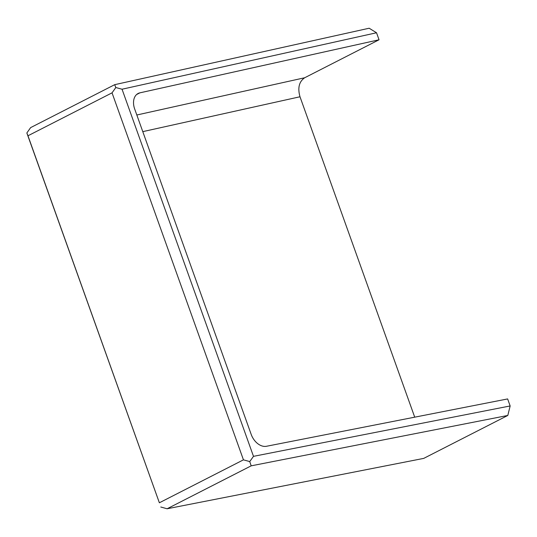 <?xml version="1.0" encoding="UTF-8"?>
<svg xmlns="http://www.w3.org/2000/svg" width="537" height="537" viewBox="0 0 537 537"><rect width="100%" height="100%" fill="white"/><g stroke="black" fill="none" stroke-linecap="round" stroke-linejoin="round"><path stroke-width="0.81" d="M414.718 417.175L299.995 96.767C297.518 87.94 299.082 81.604 304.694 77.758L379.041 39.785L139.895 92.841A15.049 10.357 62.9 0 0 138.163 93.458A15.049 10.357 62.9 0 0 134.686 109.024L251.182 434.379A15.049 10.357 62.9 0 0 266.439 446.281L507.633 398.931L510.15 405.952L253.491 456.343L122.047 89.223L376.531 32.764L379.041 39.785M243.442 459.84L112.038 92.847L27.964 135.78L159.368 502.78L243.442 459.84L249.739 461.578L253.491 456.343M122.047 89.223L115.811 87.531L114.71 84.671L369.154 28.226L376.531 32.764M114.71 84.671L30.636 127.611L26.85 132.961L27.964 135.78M115.811 87.531L112.038 92.847M26.85 132.961L159.368 502.78M510.15 405.952L507.801 415.457L251.188 465.834L249.739 461.578M507.801 415.457L423.72 458.39L167.108 508.774L251.188 465.834M160.778 507.009L167.108 508.774M142.782 131.639L299.995 96.767M136.821 114.999L304.694 77.758M136.653 94.499L139.895 92.841"/></g></svg>
